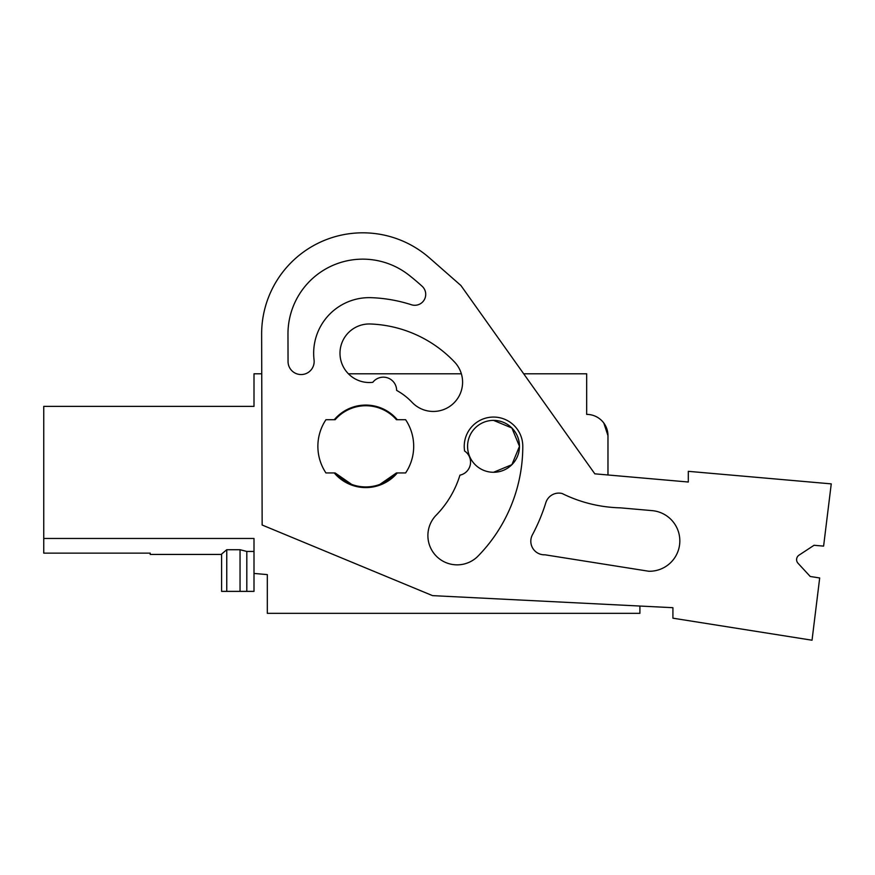<?xml version="1.0" encoding="UTF-8"?>
<svg xmlns="http://www.w3.org/2000/svg" width="875" height="875" viewBox="0 0 875 875"><rect width="100%" height="100%" fill="white"/><g stroke="black" fill="none" stroke-linecap="round" stroke-linejoin="round"><path stroke-width="1.31" d="M43.75 553.131L150.205 553.131L150.205 554.433L150.205 553.131L150.205 554.433L150.205 553.131L150.205 554.433L150.205 553.131L150.205 554.433L150.205 553.131L150.205 554.433L150.205 553.131L150.205 554.433L150.205 553.131L43.75 553.131L43.75 538.464L254.002 538.464L254.002 573.442L267.312 574.602L267.312 613.331L639.909 613.331L639.909 606.036M150.205 538.464L43.75 538.464L43.75 406.372L254.002 406.372L254.002 373.8L261.745 373.8L261.636 334.228A101.139 101.139 0 0 1 429.472 257.928L460.906 285.502L594.814 473.823L688.308 482.016L688.308 471.33L831.25 483.875L823.605 546.12L814.045 545.278L798.995 555.177L814.045 545.278M348.414 373.8L461.366 373.8A29.28 29.28 0 0 0 454.53 361.998A29.28 29.28 0 0 1 453.48 403.397A29.28 29.28 0 0 1 412.081 402.336A63.875 63.875 0 0 0 396.637 390.403A13.311 13.311 0 0 0 372.816 382.309A29.28 29.28 0 0 1 340.014 354.484A29.28 29.28 0 0 1 370.366 323.991A122.423 122.423 0 0 1 454.53 361.998A122.423 122.423 0 0 0 370.366 323.991M523.688 373.8L586.677 373.8L586.677 414.389A21.295 21.295 0 0 1 607.972 435.673L603.816 423.03M607.972 435.673L607.972 474.983L688.308 482.016M519.477 446.337L511.875 464.68L493.533 472.281A25.944 25.944 0 0 1 467.578 446.337A25.944 25.944 0 0 1 493.533 420.383L511.875 427.995L519.477 446.327M351.673 484.389L335.125 472.948A40.589 40.589 0 0 0 396.43 472.948L379.892 484.389M240.045 549.719L240.045 591.369L221.605 591.369L221.605 554.061L226.756 549.719L240.045 549.719L246.816 551.447L254.002 551.447M240.045 591.369L246.816 591.369L246.816 551.447M246.816 591.369L254.002 591.369L254.002 573.442M493.533 420.383A25.944 25.944 0 0 1 519.477 446.337A25.944 25.944 0 0 1 493.533 472.281M335.136 472.948L325.948 472.948A47.906 47.906 0 0 1 325.948 419.716L335.136 419.716A40.589 40.589 0 0 1 396.43 419.716L405.617 419.716A47.906 47.906 0 0 1 405.617 472.948L396.43 472.948M226.756 591.369L226.756 549.719M810.217 576.472L798 563.227A5.327 5.327 0 0 1 798.995 555.177A5.327 5.327 0 0 0 798 563.227L810.217 576.472L819.689 577.97L812.033 640.216L672.919 618.188L672.919 607.698L432.545 595.634L262.15 525.022L261.636 334.228M334.261 419.716A41.256 41.256 0 0 1 397.305 419.716M397.305 472.948A41.256 41.256 0 0 1 334.261 472.948M459.944 475.147A98.47 98.47 0 0 1 435.641 515.736A29.28 29.28 0 0 0 437.019 556.817A29.28 29.28 0 0 0 478.111 556.03A157.008 157.008 0 0 0 522.791 446.337A29.28 29.28 0 0 0 491.159 417.156A29.28 29.28 0 0 0 464.614 451.03A13.311 13.311 0 0 1 459.944 475.147M314.059 359.931A13.048 13.048 0 0 1 301.908 374.533A13.048 13.048 0 0 1 288.05 361.539L287.973 334.152A74.78 74.78 0 0 1 409.139 275.275A236.13 236.13 0 0 1 422.133 286.267A10.927 10.927 0 0 1 411.447 304.762A148.827 148.827 0 0 0 371.35 297.675A55.584 55.584 0 0 0 314.07 359.931M545.858 502.622A13.595 13.595 0 0 1 562.144 493.511A138.698 138.698 0 0 0 620.32 507.839L652.116 510.628A30.373 30.373 0 0 1 679.788 542.544A30.373 30.373 0 0 1 648.802 571.255L545.027 554.805A13.595 13.595 0 0 1 532.394 534.855A186.069 186.069 0 0 0 545.847 502.622M221.605 554.433L150.205 554.433"/></g></svg>
